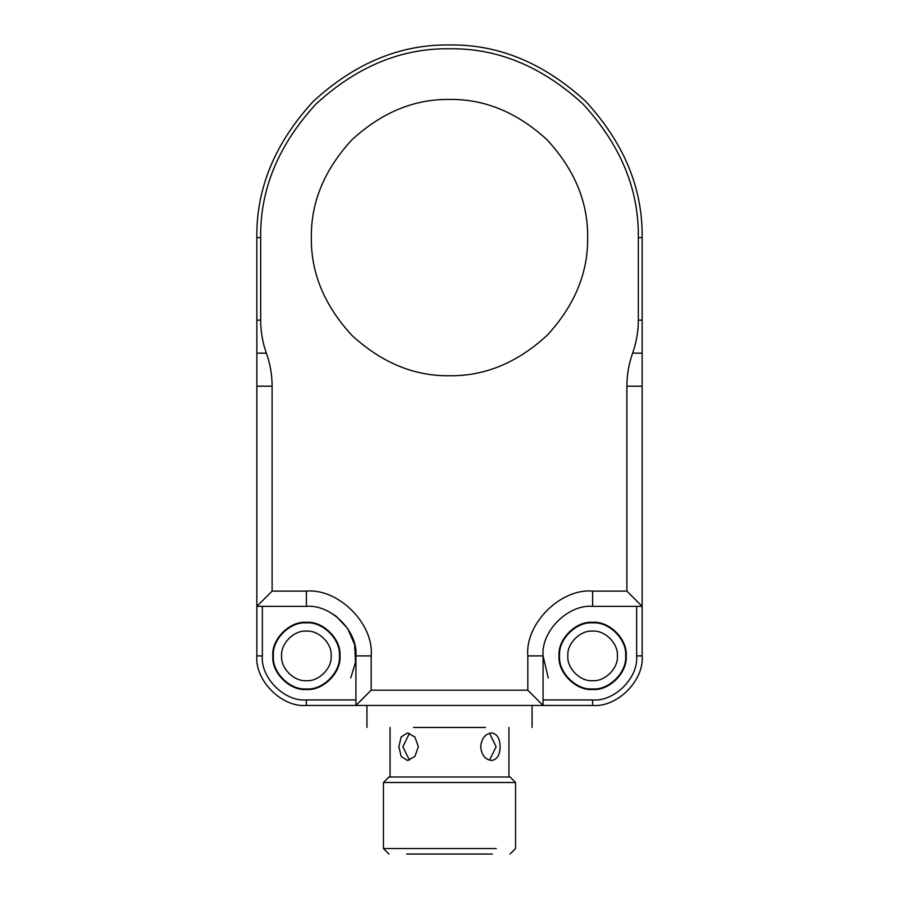 <?xml version="1.0" encoding="UTF-8"?>
<svg xmlns="http://www.w3.org/2000/svg" width="899" height="899" viewBox="0 0 899 899"><rect width="100%" height="100%" fill="white"/><g stroke="black" fill="none" stroke-linecap="round" stroke-linejoin="round"><path stroke-width="1.35" d="M617.377 655.899C618.478 668.159 604.858 681.779 592.61 680.667C580.349 681.779 566.73 668.159 567.842 655.899C566.73 643.65 580.349 630.03 592.61 631.132C604.858 630.03 618.478 643.65 617.377 655.899M625.625 655.899C627.109 672.238 608.949 690.41 592.61 688.926C576.27 690.41 558.11 672.238 559.583 655.899C558.11 639.56 576.27 621.4 592.61 622.883C608.949 621.4 627.109 639.56 625.625 655.899M331.158 655.899C332.27 668.159 318.651 681.779 306.39 680.667C294.142 681.779 280.522 668.159 281.623 655.899C280.522 643.65 294.142 630.03 306.39 631.132C318.651 630.03 332.27 643.65 331.158 655.899M339.417 655.899C340.89 672.238 322.73 690.41 306.39 688.926C290.051 690.41 271.891 672.238 273.375 655.899C271.891 639.56 290.051 621.4 306.39 622.883C322.73 621.4 340.89 639.56 339.417 655.899M409.461 733.247L402.887 746.721L409.461 760.194M489.539 760.194L496.113 746.721L489.539 733.247M413.518 727.46L485.482 727.46M402.797 782.501L515.554 782.501L510.048 776.994L388.952 776.994L383.446 782.501L402.797 782.501M496.203 848.544C521.398 848.544 521.398 848.544 496.203 848.544L383.446 848.544L388.952 854.05M500.125 746.721C499.934 738.36 497.068 733.775 491.528 732.955C485.246 733.775 481.628 738.36 480.662 746.721C481.628 755.081 485.246 759.666 491.528 760.475C497.068 759.666 499.934 755.081 500.125 746.721M418.338 746.721L414.911 736.989L407.472 732.955L401.156 736.989L398.875 746.721L401.156 756.452L407.472 760.475L414.911 756.452L418.338 746.721M492.315 854.05L406.685 854.05C383.592 854.05 383.592 854.05 406.685 854.05L492.315 854.05C515.408 854.05 515.408 854.05 492.315 854.05M266.385 353.183C270.194 363.938 272.094 374.95 272.116 386.199L272.116 591.115L256.856 606.364L256.856 655.899C254.642 680.408 281.881 707.659 306.39 705.445L543.075 705.445L543.075 655.899L548.233 677.925L543.075 655.899C540.85 631.39 568.101 604.15 592.61 606.364L642.144 606.364L626.884 591.115L592.61 591.115C560.549 588.216 524.915 623.85 527.814 655.899L527.814 690.185L543.075 705.445L592.61 705.445C617.119 707.659 644.358 680.408 642.144 655.899L642.144 237.594C642.807 188.43 623.996 143.02 585.721 101.373C544.075 63.099 498.664 44.287 449.5 44.95C400.336 44.287 354.925 63.099 313.279 101.373C275.004 143.02 256.193 188.43 256.856 237.594L256.856 353.183L266.385 353.183C262.587 342.418 260.688 331.405 260.665 320.156L260.665 237.594C260.025 189.397 278.454 144.896 315.976 104.07C356.802 66.548 401.302 48.119 449.5 48.76C497.698 48.119 542.198 66.548 583.024 104.07C620.546 144.896 638.975 189.397 638.335 237.594L638.335 320.156C638.312 331.405 636.413 342.418 632.615 353.183L642.144 353.183M332.821 614.006L336.406 616.489L347.677 628.536L354.633 644.628L355.543 662.125L350.767 677.925L355.543 662.125L354.633 644.628L347.677 628.536L336.406 616.489M339.968 655.899C341.474 672.519 323.011 690.983 306.39 689.477C289.781 690.983 271.318 672.519 272.824 655.899C271.318 639.29 289.781 620.827 306.39 622.333C323.011 620.827 341.474 639.29 339.968 655.899M559.032 655.899C557.526 639.29 575.989 620.827 592.61 622.333C609.219 620.827 627.682 639.29 626.176 655.899C627.682 672.519 609.219 690.983 592.61 689.477C575.989 690.983 557.526 672.519 559.032 655.899M527.814 690.185L371.186 690.185L371.186 655.899C374.085 623.85 338.451 588.216 306.39 591.115L272.116 591.115M272.116 386.199L256.856 386.199L256.856 606.364L306.39 606.364C330.899 604.15 358.15 631.39 355.925 655.899L355.925 705.445L371.186 690.185M626.884 591.115L626.884 386.199C626.906 374.95 628.806 363.938 632.615 353.183M587.654 237.594C588.126 272.846 574.641 305.413 547.188 335.282C517.318 362.735 484.763 376.22 449.5 375.748C414.237 376.22 381.682 362.735 351.812 335.282C324.359 305.413 310.874 272.846 311.346 237.594C310.874 202.331 324.359 169.776 351.812 139.907C381.682 112.454 414.237 98.969 449.5 99.441C484.763 98.969 517.318 112.454 547.188 139.907C574.641 169.776 588.126 202.331 587.654 237.594M256.856 386.199L256.856 353.183M355.925 699.939L306.39 699.939L306.39 705.445M306.39 699.939C284.612 701.905 260.395 677.689 262.362 655.899L256.856 655.899M262.362 655.899L262.362 606.364M636.638 606.364L636.638 655.899L642.144 655.899M636.638 655.899C638.605 677.689 614.388 701.905 592.61 699.939L592.61 705.445M592.61 699.939L543.075 699.939M592.61 591.115L592.61 606.364M527.814 655.899L543.075 655.899M371.186 655.899L355.925 655.899M306.39 591.115L306.39 606.364M642.144 320.156L638.335 320.156M626.884 386.199L642.144 386.199M256.856 320.156L260.665 320.156M642.144 237.594L638.335 237.594M256.856 237.594L260.665 237.594M366.938 705.445L366.938 727.46M532.062 705.445L532.062 727.46M515.554 782.501L515.554 848.544L510.048 854.05M383.446 782.501L383.446 848.544M508.946 727.46L508.946 776.994M390.054 776.994L390.054 727.46"/></g></svg>

